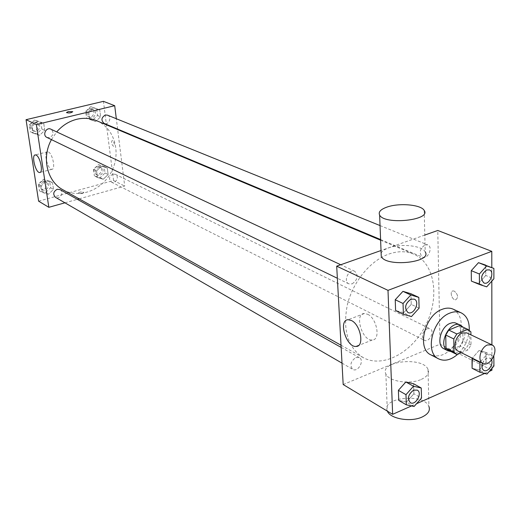<?xml version="1.0" encoding="UTF-8"?>
<svg xmlns="http://www.w3.org/2000/svg" width="521" height="521" viewBox="0 0 521 521"><rect width="100%" height="100%" fill="white"/><g stroke="black" fill="none" stroke-linecap="round" stroke-linejoin="round"><path stroke-width="0.39" stroke-dasharray="2.6 1.95" d="M466.816 332.886C474.82 336.195 465.5 355.289 457.972 351.017M461.404 352.73L468.014 349.91L471.004 344.967L470.919 334.847M471.004 344.967L462.928 341.04L462.778 327.989L470.886 331.831M460.232 325.781L462.778 327.989M462.928 341.04L459.958 345.944L468.014 349.91M448.32 350.203L449.102 350.529L459.958 345.944M450.965 351.532C459.099 349.923 463.762 343.964 464.96 333.655L462.908 327.051M456.526 323.248C459.34 324.72 460.818 327.553 460.955 331.74C461.437 341.698 450.645 352.671 444.035 348.836M449.102 350.529L457.119 354.56M469.252 330.151C468.418 339.653 464.543 347.715 457.627 354.339M453.25 309.207C462.049 315.166 463.553 325.332 457.757 339.692C450.001 353.095 441.066 358.168 430.958 354.899M486.966 374.039L479.125 370.053L472.091 368.269L479.125 370.053L486.041 362.16L486.008 352.424L479.007 350.535L472.287 358.168L479.007 350.535L486.907 354.397L480.154 362.095M414.097 406.471L406.504 402.069L398.747 400.402L406.504 402.069L413.882 393.772L413.583 383.749L413.882 393.772L421.515 398.096M411.531 405.931L416.553 403.697M484.647 373.453L489.271 371.395M491.928 368.36L491.902 344.85M491.824 281.119L491.804 267.573M486.705 286.837L478.617 283.417L471.362 281.066L478.617 283.417L485.754 275.472L485.722 265.13L485.754 275.472L493.882 278.82M411.447 316.579L403.632 312.769L395.602 310.496L403.632 312.769L411.251 304.42L410.932 293.74L411.251 304.42L419.105 308.145M343.183 384.544L440.011 344.186L491.935 370.216M440.011 344.186L437.777 230.477M454.345 291.141L453.101 290.913C449.232 291.089 451.974 300.363 455.719 299.777C458.558 297.498 458.096 294.619 454.345 291.141L453.101 290.913C449.232 291.089 451.974 300.363 455.719 299.777C458.552 297.504 458.089 294.625 454.338 291.141M388.848 254.059C397.81 250.966 406.022 250.966 413.498 254.04C434.566 262.805 440.017 296.377 426.178 324.283C412.697 352.359 382.883 368.725 363.007 357.504C347.715 347.396 342.505 329.786 347.377 304.674C352.984 281.659 370.411 260.559 388.848 254.059M424.791 235.056L381.027 250.516M355.804 357.549L359.347 357.621C364.85 360.35 357.934 372.71 352.776 369.363C349.578 365.319 350.581 361.385 355.804 357.549M427.018 328.686L430.007 328.673C435.243 330.907 429.193 343.092 424.257 340.259C421.079 336.403 422.003 332.541 427.018 328.686M424.999 244.903L427.708 244.883C433.407 246.863 427.949 259.784 422.524 257.166C418.812 253.082 419.639 248.992 424.999 244.903M352.137 283.893C357.732 279.777 358.611 275.583 354.768 271.317C349.063 268.263 342.838 281.314 348.796 283.815L352.137 283.893M421.287 379.405C427.266 376.611 429.512 373.277 428.034 369.409C423.013 356.305 379.229 361.001 385.872 373.948C388.471 381.398 409.753 384.785 421.287 379.405M381.125 253.134C382.14 251.063 384.654 249.305 388.673 247.859C400.616 243.327 422.238 245.593 425.201 251.851L424.198 210.438M428.034 369.409L428.926 406.51C423.957 392.756 380.74 397.438 387.331 411.03L387.383 411.154M367.676 314.287C377.002 318.383 380.831 340.187 372.241 340.005C362.193 341.262 353.987 313.629 364.381 313.505L367.676 314.287M96.645 120.716C114.301 128.029 121.269 152.067 111.885 170.914C102.806 189.905 79.57 199.204 62.937 189.787M51.442 139.621L56.717 131.904M46.936 137.433L49.573 137.687C53.735 135.193 54.164 132.354 50.856 129.169M112.888 174.099L115.343 174.301C119.81 176.267 115.701 184.506 111.442 182.122C108.563 179.146 109.045 176.469 112.888 174.099M107.521 115.167C112.302 116.873 108.765 125.587 104.174 123.431M60.019 189.592C64.597 191.923 59.856 200.116 55.519 197.361M79.133 198.84L124.714 186.088L117.674 129.566M117.616 129.078L116.326 118.729M64.936 202.812L77.368 199.335M38.613 201.158L113.565 180.5L124.714 186.088M113.565 180.5L103.432 101.341M112.556 140.475L112.223 140.41C111.071 142.546 111.54 144.525 113.63 146.342C114.783 144.669 114.425 142.715 112.556 140.475M42.299 192.464L48.433 194.268L53.539 189.403L52.543 182.721L46.415 180.872L41.27 185.75L42.299 192.464L48.433 194.268L53.539 189.403L52.543 182.721L46.415 180.872L41.27 185.75L42.299 192.464L39.42 190.784L45.542 192.588L50.622 187.749L49.625 181.093L43.517 179.25L38.398 184.102L39.42 190.784M89.71 119.459L95.636 121.523L100.644 116.795L99.758 109.99L93.845 107.88L88.798 112.627L89.71 119.459L95.636 121.523L100.644 116.795L99.758 109.99L93.845 107.88L88.798 112.627L89.71 119.459L86.623 118.15L92.53 120.208L97.512 115.506L96.632 108.726L90.732 106.629L85.704 111.351L86.623 118.15M97.44 177.459L103.23 179.27L108.127 174.548L107.28 167.996L101.504 166.147L96.567 170.881L97.44 177.459L103.23 179.27L108.127 174.548L107.28 167.996L101.504 166.147L96.567 170.881L97.44 177.459L94.373 175.896L100.143 177.707L105.021 173.005L104.174 166.486L98.41 164.636L93.493 169.345L94.373 175.896M33.266 133.239L39.557 135.304L44.773 130.432L43.744 123.477L37.46 121.367L32.198 126.258L33.266 133.239L39.557 135.304L44.773 130.432L43.744 123.477L37.46 121.367L32.198 126.258L33.266 133.239L30.374 131.833L36.652 133.89L41.849 129.039L40.814 122.122L34.549 120.019L29.313 124.877L30.374 131.833M82.24 193.662L83.927 192.451C81.426 191.572 79.407 191.891 77.87 193.421L82.24 193.662L83.927 192.444C81.426 191.565 79.407 191.891 77.87 193.415L82.24 193.662M72.764 111.748C70.973 112.992 68.889 113.278 66.512 112.601L66.493 112.536M48.466 151.989C52.628 153.688 55.767 169.507 51.918 169.299C47.789 170.022 43.256 151.722 47.593 151.787L48.466 151.989M112.549 140.475L112.217 140.41C111.071 142.546 111.54 144.525 113.63 146.342C114.783 144.669 114.425 142.715 112.549 140.475M34.953 122.669L37.486 122.917C42.357 124.962 38.307 133.48 33.65 130.992C30.433 127.847 30.869 125.073 34.953 122.669M36.652 133.89L39.557 135.304M41.849 129.039L44.773 130.432M40.814 122.122L43.744 123.477M34.549 120.019L37.46 121.367M29.313 124.877L32.198 126.258M33.507 121.992L36.04 122.24C40.898 124.278 36.861 132.777 32.211 130.296C29 127.157 29.43 124.389 33.507 121.992M43.907 181.803L46.708 182.122C51.221 184.421 46.584 192.431 42.305 189.716C39.524 186.681 40.058 184.043 43.907 181.803M45.542 192.588L48.433 194.268M50.622 187.749L53.539 189.403M49.625 181.093L52.543 182.721M43.517 179.25L46.415 180.872M38.398 184.102L41.27 185.75M42.468 180.989L45.262 181.315C49.775 183.607 45.145 191.598 40.872 188.889C38.092 185.86 38.626 183.223 42.468 180.989M91.077 109.228L93.239 109.377C97.955 111.071 94.503 119.589 89.97 117.466C86.714 114.444 87.079 111.702 91.077 109.228M92.53 120.208L95.636 121.523M97.512 115.506L100.644 116.795M96.632 108.726L99.758 109.99M90.732 106.629L93.845 107.88M85.704 111.351L88.798 112.627M89.534 108.602L91.689 108.752C96.398 110.439 92.953 118.944 88.427 116.815C85.177 113.806 85.542 111.064 89.534 108.602M98.743 167.137L101.159 167.345C105.574 169.286 101.556 177.348 97.349 174.997C94.496 172.067 94.959 169.449 98.743 167.137M100.143 177.707L103.23 179.27M105.021 173.005L108.127 174.548M104.174 166.486L107.28 167.996M98.41 164.636L101.504 166.147M93.493 169.345L96.567 170.881M97.212 166.381L99.622 166.59C104.031 168.53 100.019 176.573 95.818 174.222C92.972 171.305 93.435 168.687 97.212 166.381M414.286 299.152C420.408 301.672 413.733 315.654 407.917 312.489M403.632 312.769L411.251 304.42M417.262 390.131C422.798 392.893 415.511 406.009 410.294 402.648M406.504 402.069L413.882 393.772M489.427 269.891C495.165 271.897 489.349 285.567 483.879 282.942M478.617 283.417L485.754 275.472M493.823 356.253L486.907 354.397M482.518 363.274L483.729 360.949L485.78 358.819L486.92 358.161L489.961 358.083C495.23 360.317 488.848 373.231 483.872 370.398M479.125 370.053L486.041 362.16L493.928 366.068M486.041 362.16L486.008 352.424L493.83 356.234M486.008 352.424L479.007 350.535M482.55 363.287L484.387 360.154L486.953 358.181L489.994 358.103L491.616 359.991M385.872 373.948L387.331 411.03M364.381 313.505L348.191 319.718M372.241 340.005L358.604 345.456M341.027 345.221L363.007 357.504M380.617 240.207L413.498 254.04M354.768 271.317L340.721 264.746M348.796 283.815L337.361 278.273M111.442 182.122L424.257 340.259M115.343 174.301L430.007 328.673M380.59 239.556L422.524 257.166M380.043 225.573L427.708 244.883M342.01 363.137L352.776 369.363M341.151 347.403L359.347 357.621M47.593 151.787L35.33 154.9M51.918 169.299L40.11 172.399M32.211 130.296L33.65 130.992M36.04 122.24L37.486 122.917M40.872 188.889L42.305 189.716M45.262 181.315L46.708 182.122M88.427 116.815L89.97 117.466M91.689 108.752L93.239 109.377M95.818 174.222L97.349 174.997M99.622 166.59L101.159 167.345"/><path stroke-width="0.78" d="M487.422 344.967L491.915 344.856C499.939 348.165 490.391 367.728 482.843 363.437C477.138 361.118 480.479 347.54 487.422 344.967M482.843 363.437L457.972 351.017C452.28 348.699 455.484 335.42 462.355 332.965L466.816 332.886L491.915 344.856M456.331 354.234L448.32 350.203L445.976 348.171L445.748 335.023L453.798 338.963L453.993 352.196L457.119 354.56L461.404 352.73M470.919 334.847L470.886 331.831L467.812 329.396L456.832 333.954L453.798 338.963M467.812 329.396L459.704 325.566L448.763 330.06L456.832 333.954M459.704 325.566L468.34 329.617M445.748 335.023L448.763 330.06M462.908 327.051L460.531 325.143C449.877 319.282 436.819 346.035 447.995 350.828L450.965 351.532M447.995 350.828L444.035 348.836C435.947 345.501 440.447 326.739 450.216 323.333L452.606 322.688L454.872 322.727L460.531 325.143M445.976 348.171L453.993 352.196M457.627 354.339C450.958 360.05 444.66 361.581 438.734 358.923C424.27 352.854 432.463 319.047 450.053 313.023C454.149 311.428 457.868 311.376 461.209 312.861C466.842 315.824 469.525 321.587 469.252 330.151M438.734 358.923L430.958 354.899C416.513 348.829 424.595 315.277 442.121 309.337C446.204 307.761 449.916 307.722 453.25 309.207L461.209 312.861M480.154 362.095L479.874 362.414L472.006 358.481L472.287 358.168L472.091 368.269L479.926 372.261L486.966 374.039L493.928 366.068L493.823 356.253M421.242 388.015L413.583 383.749L405.859 381.971L398.389 390.32L398.747 400.402L406.321 404.817L414.097 406.471L421.515 398.096L421.242 388.015L413.498 386.243L405.989 394.677L406.321 404.817M491.804 267.573L491.785 251.337L388.002 290.353L392.639 414.319L411.531 405.931M416.553 403.697L484.647 373.453M489.271 371.395L491.935 370.216L491.928 368.36M491.902 344.85L491.824 281.119M493.875 268.406L478.493 262.662L471.271 270.653L471.362 281.066L479.437 284.486L486.705 286.837L493.882 278.82L493.875 268.406L486.64 265.944L479.379 274.007L479.437 284.486M418.819 297.393L410.932 293.74L402.941 291.343L395.224 299.751L395.602 310.496L403.397 314.313L411.447 316.579L419.105 308.145L418.819 297.393L410.808 295.003L403.046 303.489L403.397 314.313M424.791 235.056L437.777 230.477L491.785 251.337M381.027 250.516L336.696 266.166L343.183 384.544L392.639 414.319M336.696 266.166L388.002 290.353M351.447 320.526C360.682 324.726 364.609 346.699 356.13 346.439C346.218 347.624 337.934 319.757 348.191 319.718L351.447 320.526M425.201 251.851C432.515 262.538 385.97 267.436 381.255 256.456L381.125 253.134M387.181 207.019C399.301 202.721 421.209 204.655 424.198 210.438C431.603 220.298 384.374 225.215 379.633 215.062C378.168 211.982 380.688 209.305 387.181 207.019M387.383 411.154C390.131 418.897 410.997 422.466 422.284 416.937C428.177 414.052 430.392 410.574 428.926 406.51M56.717 131.904C62.37 125.437 69.072 121.23 76.821 119.27C83.783 117.648 90.394 118.13 96.645 120.716L380.617 240.207M341.027 345.221L62.937 189.787C47.111 181.497 41.374 157.655 51.442 139.621M340.721 264.746L50.856 129.169C46.167 126.72 42.084 135.33 46.936 137.433L337.361 278.273M380.59 239.556L104.174 123.431C100.879 120.364 101.263 117.557 105.327 115.017L107.521 115.167L380.043 225.573M342.01 363.137L55.519 197.361C52.706 194.274 53.259 191.585 57.173 189.279L60.019 189.592L341.151 347.403M117.674 129.566L117.616 129.078M116.326 118.729L114.705 105.698L36.333 124.545L48.837 207.312L64.936 202.812M77.368 199.335L79.133 198.84M48.837 207.312L38.613 201.158L26.05 119.693L103.432 101.341L114.705 105.698M26.05 119.693L36.333 124.545M36.183 155.115C40.28 156.841 43.484 172.744 39.707 172.503C35.662 173.206 31.078 154.815 35.33 154.9L36.183 155.115M66.493 112.536L68.284 111.572L72.745 111.689C71.13 112.966 69.052 113.272 66.512 112.601L68.284 111.572L72.764 111.748M407.917 312.489L407.897 312.476C404.094 308.009 405.104 303.561 410.932 299.145L414.286 299.152C420.46 301.666 413.752 315.693 407.93 312.496C404.127 308.022 405.136 303.574 410.958 299.158L414.273 299.145M410.932 293.74L402.941 291.343L410.808 295.003M402.941 291.343L395.224 299.751L403.046 303.489M395.224 299.751L395.602 310.496M410.314 402.655L410.281 402.635C407.083 398.454 408.197 394.286 413.615 390.125L417.275 390.138C422.85 392.886 415.53 406.054 410.314 402.655C407.116 398.474 408.223 394.299 413.641 390.144L417.275 390.138M413.583 383.749L405.859 381.971L413.498 386.243M405.859 381.971L398.389 390.32L405.989 394.677M398.389 390.32L398.747 400.402M483.898 282.949L483.866 282.936C480.167 278.696 481.098 274.365 486.653 269.95L489.447 269.898C495.217 271.884 489.375 285.612 483.898 282.949C480.199 278.709 481.13 274.378 486.686 269.963L489.447 269.898M485.722 265.13L478.493 262.662L486.64 265.944M478.493 262.662L471.271 270.653L479.379 274.007M471.271 270.653L471.362 281.066M479.874 362.414L479.926 372.261M491.616 359.991C493.634 364.537 487.63 372.652 483.892 370.405L483.859 370.392C481.879 369.083 481.43 366.712 482.518 363.274M472.006 358.481L472.091 368.269M483.859 370.392L483.892 370.405C481.905 369.102 481.463 366.725 482.55 363.287M381.255 256.456L379.633 215.062M358.604 345.456L356.13 346.439M40.11 172.399L39.707 172.503"/></g></svg>
